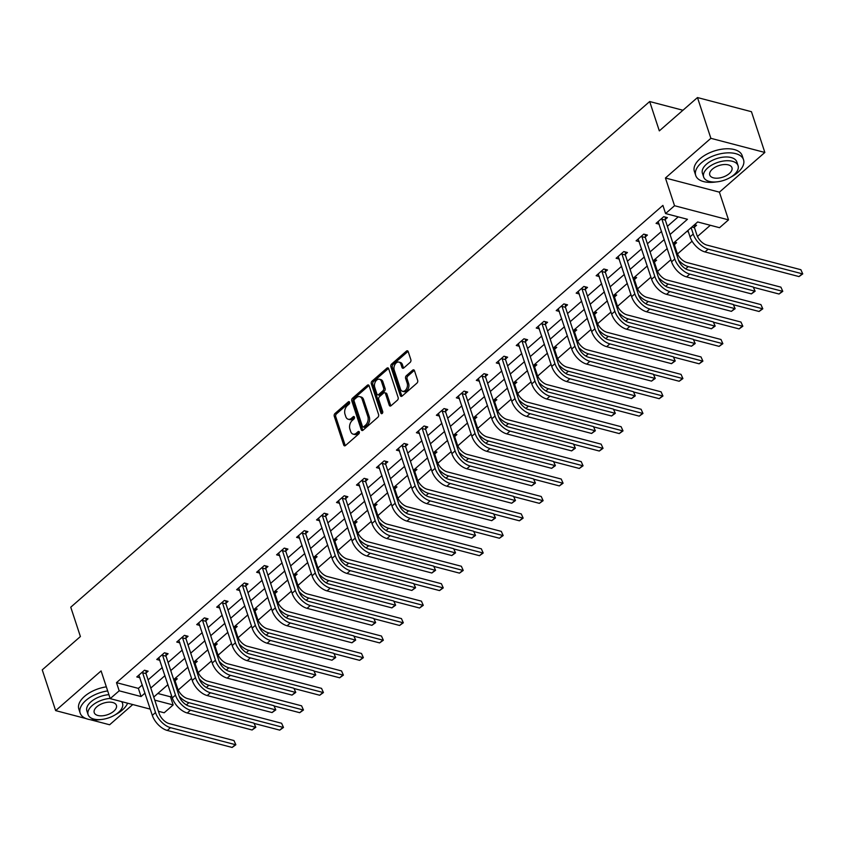 <?xml version="1.0" encoding="UTF-8"?>
<svg xmlns="http://www.w3.org/2000/svg" width="845" height="845" viewBox="0 0 845 845"><rect width="100%" height="100%" fill="white"/><g stroke="black" fill="none" stroke-linecap="round" stroke-linejoin="round"><path stroke-width="1.27" d="M349.576 402.209A1.384 0.919 -75.3 0 0 348.33 401.85L334.979 413.511A1.975 1.31 -75.3 0 0 334.25 416.215L343.714 445.019A1.975 1.31 -75.3 0 0 344.475 445.833A1.975 1.31 -75.3 0 0 345.499 445.516L358.85 433.855A1.384 0.919 -75.3 0 0 358.122 431.615L356.389 433.126A6.327 4.193 -75.3 0 1 353.104 434.119A6.327 4.193 -75.3 0 1 350.686 431.52L349.893 429.112A6.327 4.193 -75.3 0 1 352.238 420.483L353.96 418.972A1.384 0.919 -75.3 0 0 353.221 416.733L351.499 418.243A6.327 4.193 -75.3 0 1 348.214 419.236A6.327 4.193 -75.3 0 1 345.795 416.638L345.003 414.24A6.327 4.193 -75.3 0 1 347.337 405.6L349.07 404.09A1.384 0.919 -75.3 0 0 349.576 402.209M410.131 362.399A1.975 1.31 -75.3 0 0 410.86 359.695L408.198 351.615A1.975 1.31 -75.3 0 0 407.448 350.802A1.975 1.31 -75.3 0 0 406.424 351.119L391.594 364.068A1.975 1.31 -75.3 0 0 390.865 366.762L400.329 395.566A1.975 1.31 -75.3 0 0 401.09 396.379A1.975 1.31 -75.3 0 0 402.114 396.073L416.944 383.123A1.975 1.31 -75.3 0 0 417.673 380.419L414.462 370.659A1.975 1.31 -75.3 0 0 413.712 369.846A1.975 1.31 -75.3 0 0 412.677 370.163L406.339 375.698A1.975 1.31 -75.3 0 0 405.6 378.402L407.195 383.239A5.292 3.507 -75.3 0 1 406.434 388.985A5.292 3.507 -75.3 0 1 402.495 391.288A5.292 3.507 -75.3 0 1 400.477 389.112L394.235 370.152A5.292 3.507 -75.3 0 1 394.995 364.406A5.292 3.507 -75.3 0 1 398.946 362.104A5.292 3.507 -75.3 0 1 400.963 364.279L401.998 367.438A1.975 1.31 -75.3 0 0 402.759 368.251A1.975 1.31 -75.3 0 0 403.783 367.945L410.131 362.399M697.474 97.555L751.448 111.698L764.852 152.459L710.877 138.316L697.474 97.555L659.322 130.88L649.678 101.537L70.758 607.196L80.402 636.538L42.25 669.863L55.654 710.613L101.094 670.919L110.209 698.635L119.177 690.809L116.494 682.654L662.902 205.398L665.575 213.553L674.542 205.726L728.517 219.869L719.549 227.696L697.674 221.96L673.011 243.497M710.877 138.316L665.427 178.01L674.542 205.726M369.117 385.753A1.975 1.31 -75.3 0 0 368.367 384.94A1.975 1.31 -75.3 0 0 367.343 385.257L352.513 398.206A1.975 1.31 -75.3 0 0 351.784 400.9L361.248 429.704A1.975 1.31 -75.3 0 0 362.009 430.517A1.975 1.31 -75.3 0 0 363.033 430.211L377.863 417.25A1.975 1.31 -75.3 0 0 378.592 414.557L369.117 385.753M372.053 381.137L386.883 368.188A1.975 1.31 -75.3 0 1 387.908 367.871A1.975 1.31 -75.3 0 1 388.658 368.684L398.132 397.488A1.975 1.31 -75.3 0 1 397.403 400.192L391.055 405.727A1.975 1.31 -75.3 0 1 390.031 406.044A1.975 1.31 -75.3 0 1 389.27 405.23L385.436 393.548A1.975 1.31 -75.3 0 0 384.676 392.735A1.975 1.31 -75.3 0 0 383.651 393.041L379.437 396.717A1.975 1.31 -75.3 0 0 378.708 399.421L382.711 411.578A1.384 0.919 -75.3 0 1 380.947 413.12L371.325 383.831A1.975 1.31 -75.3 0 1 372.053 381.137L373.511 381.517L388.341 368.568L386.883 368.188M55.654 710.613L86.201 718.62M90.161 719.665L109.628 724.767L132.771 704.55M682.94 110.251L649.678 101.537M116.494 682.654L138.369 688.39L142.319 684.946M148.107 679.887L162.293 667.497M168.081 662.448L182.266 650.058M188.055 644.999L202.23 632.609M208.018 627.56L222.203 615.171M227.992 610.111L242.177 597.721M247.965 592.672L262.151 580.283M267.939 575.223L282.124 562.833M287.913 557.784L302.087 545.395M307.886 540.335L322.061 527.945M327.849 522.886L342.035 510.507M347.823 505.447L362.009 493.057M367.797 487.998L381.982 475.619M387.77 470.559L401.956 458.17M407.744 453.11L421.919 440.731M427.707 435.671L441.893 423.282M447.681 418.222L461.866 405.843M467.655 400.783L481.84 388.394M487.628 383.334L501.814 370.955M507.602 365.896L521.777 353.506M527.576 348.446L541.751 336.056M547.539 331.008L561.724 318.618M567.513 313.558L581.698 301.169M587.486 296.12L601.672 283.73M607.46 278.67L621.645 266.281M627.434 261.232L641.609 248.842M647.397 243.782L661.582 231.393M667.37 226.344L678.218 216.869M146.048 672.99L148.129 671.173L144.484 670.222L136.795 676.929L139.953 677.753M166.021 655.551L168.102 653.734L164.448 652.773L156.769 659.48L159.927 660.315M185.995 638.102L188.065 636.285L184.421 635.334L176.742 642.042L179.9 642.865M205.969 620.663L208.039 618.846L204.395 617.885L196.716 624.592L199.874 625.427M225.932 603.214L228.013 601.397L224.369 600.446L216.69 607.154L219.837 607.977M245.906 585.765L247.986 583.958L244.342 582.997L236.653 589.704L239.811 590.539M265.879 568.326L267.96 566.509L264.305 565.558L256.626 572.266L259.785 573.09M285.853 550.877L287.934 549.07L284.279 548.109L276.6 554.816L279.758 555.651M305.827 533.438L307.897 531.621L304.253 530.671L296.574 537.378L299.732 538.202M325.79 515.989L327.871 514.183L324.226 513.221L316.548 519.928L319.695 520.763M345.763 498.55L347.844 496.733L344.2 495.783L336.511 502.49L339.669 503.314M365.737 481.101L367.818 479.284L364.174 478.333L356.484 485.041L359.643 485.875M385.711 463.662L387.792 461.845L384.137 460.884L376.458 467.602L379.616 468.426M405.684 446.213L407.755 444.396L404.111 443.445L396.432 450.153L399.59 450.976M425.658 428.774L427.728 426.957L424.084 425.996L416.405 432.714L419.564 433.538M445.621 411.325L447.702 409.508L444.058 408.558L436.379 415.265L439.527 416.089M465.595 393.886L467.676 392.069L464.032 391.108L456.342 397.826L459.5 398.65M485.569 376.437L487.649 374.62L483.995 373.67L476.316 380.377L479.474 381.201M505.542 358.998L507.623 357.181L503.969 356.22L496.29 362.938L499.448 363.762M525.516 341.549L527.586 339.732L523.942 338.782L516.263 345.489L519.421 346.313M545.479 324.11L547.56 322.294L543.916 321.332L536.237 328.04L539.385 328.874M565.453 306.661L567.534 304.844L563.89 303.894L556.211 310.601L559.358 311.425M585.427 289.222L587.507 287.406L583.863 286.444L576.174 293.152L579.332 293.986M605.4 271.773L607.481 269.956L603.826 269.006L596.147 275.713L599.306 276.537M625.374 254.334L627.444 252.518L623.8 251.556L616.121 258.264L619.279 259.098M645.348 236.885L647.418 235.068L643.774 234.118L636.095 240.825L639.253 241.649M665.311 219.436L667.392 217.63L663.747 216.669L656.069 223.376L659.216 224.21M157.825 693.491L170.468 696.798L171.598 695.815M178.21 690.038L191.572 678.366M198.184 672.588L211.546 660.927M218.158 655.15L231.509 643.478M238.132 637.7L251.483 626.039M258.095 620.262L271.456 608.59M278.068 602.812L291.43 591.151M298.042 585.374L311.404 573.702M318.016 567.924L331.377 556.263M337.989 550.486L351.34 538.814M357.953 533.037L371.314 521.376M377.926 515.598L391.288 503.926M397.9 498.149L411.261 486.488M417.874 480.71L431.235 469.038M437.847 463.261L451.198 451.6M457.821 445.822L471.172 434.15M477.784 428.373L491.146 416.712M497.758 410.934L511.119 399.262M517.731 393.485L531.093 381.813M537.705 376.046L551.067 364.375M557.679 358.597L571.03 346.925M577.653 341.158L591.004 329.487M597.616 323.709L610.977 312.037M617.589 306.27L630.951 294.599M637.563 288.821L650.925 277.149M657.537 271.372L670.888 259.711M677.51 253.933L692.076 241.205M697.474 236.484L710.318 225.277M175.221 680.637L177.302 678.82L175.232 678.281M168.081 685.126L167.553 684.989M195.195 663.198L197.276 661.381L195.206 660.832L195.206 663.843L197.593 671.11A10.066 5.397 48.9 0 0 207.564 681.176L301.58 705.818L303.461 710.011L299.721 712.694L274.065 705.966M188.055 667.687L187.527 667.55M215.169 645.749L217.249 643.932L215.179 643.394L215.169 646.404L217.566 653.671A10.066 5.397 48.9 0 0 227.537 663.726L321.554 688.369L323.424 692.562L319.695 695.245L294.039 688.517M208.028 650.238L207.5 650.101M235.142 628.31L237.213 626.494L235.153 625.944M228.002 632.799L227.474 632.662M255.116 610.861L257.186 609.044L255.127 608.506M247.976 615.35L247.437 615.213M275.079 593.412L277.16 591.606L275.09 591.056M267.95 597.911L267.411 597.774M295.053 575.973L297.134 574.156L295.063 573.618M287.913 580.462L287.384 580.325M315.027 558.524L317.107 556.718L315.037 556.168M307.886 563.023L307.358 562.886M335 541.085L337.081 539.268L335.011 538.73L335 541.74L337.387 549.007A10.066 5.397 48.9 0 0 347.369 559.063L441.386 583.705L443.255 587.898L439.527 590.581L413.87 583.853M327.86 545.574L327.332 545.437M354.974 523.636L357.044 521.83L354.984 521.28M347.834 528.136L347.306 527.988M374.937 506.197L377.018 504.38L374.958 503.842M367.807 510.686L367.269 510.549M394.911 488.748L396.992 486.931L394.921 486.393M387.77 493.248L387.242 493.1M414.884 471.309L416.965 469.493L414.895 468.954M407.744 475.798L407.216 475.661M434.858 453.86L436.939 452.043L434.869 451.505M427.718 458.36L427.19 458.212M454.832 436.421L456.902 434.605L454.842 434.066L454.832 437.076L457.219 444.333A10.066 5.397 48.9 0 0 467.2 454.399L561.217 479.041L563.087 483.234L559.358 485.917L533.702 479.189M447.692 440.91L447.163 440.773M474.805 418.972L476.876 417.155L474.816 416.617M467.665 423.472L467.127 423.324M494.769 401.533L496.849 399.717L494.779 399.178M487.639 406.022L487.1 405.885M514.742 384.084L516.823 382.267L514.753 381.729M507.602 388.573L507.074 388.436M534.716 366.645L536.797 364.829L534.727 364.29M527.576 371.135L527.048 370.997M554.69 349.196L556.77 347.379L554.7 346.841M547.549 353.685L547.021 353.548M574.663 331.758L576.734 329.941L574.674 329.402M567.523 336.247L566.995 336.109M594.626 314.308L596.707 312.492L594.648 311.953M587.497 318.797L586.958 318.66M614.6 296.87L616.681 295.053L614.611 294.504M607.46 301.359L606.932 301.221M634.574 279.42L636.655 277.604L634.584 277.065M627.434 283.909L626.905 283.772M654.548 261.982L656.628 260.165L654.558 259.616M647.407 266.471L646.879 266.333M674.521 244.532L676.591 242.716L674.532 242.177L674.521 245.187L676.908 252.454A10.066 5.397 48.9 0 0 686.89 262.51L780.907 287.152L782.776 291.345L779.048 294.028L753.391 287.3M667.381 249.021L666.853 248.884M694.495 227.083L696.565 225.277L694.505 224.728M688.4 231.857L686.816 231.445M665.427 178.01L719.401 192.153L764.852 152.459M719.401 192.153L728.517 219.869M170.468 696.798L173.151 704.952L164.183 712.779L158.427 711.268M670.053 234.487L687.46 219.288L665.575 213.553M119.177 690.809L141.052 696.544L145.002 693.101M150.79 688.041L164.965 675.651M170.764 670.592L184.939 658.213M190.727 653.153L204.912 640.763M210.701 635.704L224.886 623.325M230.674 618.265L244.86 605.876M250.648 600.816L264.834 588.437M270.622 583.377L284.797 570.988M290.585 565.928L304.77 553.538M310.559 548.489L324.744 536.1M330.532 531.04L344.718 518.65M350.506 513.602L364.691 501.212M370.48 496.152L384.655 483.762M390.453 478.714L404.628 466.324M410.416 461.264L424.602 448.875M430.39 443.826L444.576 431.436M450.364 426.376L464.549 413.987M470.338 408.938L484.523 396.548M490.311 391.488L504.486 379.099M510.274 374.039L524.46 361.66M530.248 356.601L544.433 344.211M550.222 339.151L564.407 326.772M570.195 321.713L584.381 309.323M590.169 304.263L604.344 291.884M610.143 286.825L624.318 274.435M630.106 269.375L644.291 256.996M650.08 251.937L664.265 239.547M150.273 709.135L110.209 698.635M154.762 700.135L173.151 704.952M667.223 248.557L653.048 260.947M647.249 265.995L633.074 278.385M627.286 283.445L613.1 295.834M607.312 300.894L593.127 313.273M587.338 318.333L573.153 330.722M567.365 335.782L553.19 348.161M547.391 353.221L533.216 365.61M527.428 370.67L513.242 383.049M507.454 388.108L493.269 400.498M487.48 405.558L473.295 417.937M467.507 422.996L453.321 435.386M447.533 440.446L433.358 452.825M427.559 457.884L413.385 470.274M407.596 475.334L393.411 487.713M387.623 492.772L373.437 505.162M367.649 510.222L353.463 522.611M347.675 527.66L333.5 540.05M327.702 545.11L313.527 557.499M307.738 562.548L293.553 574.938M287.765 579.997L273.579 592.387M267.791 597.436L253.606 609.826M247.817 614.885L233.632 627.275M227.844 632.324L213.669 644.714M207.87 649.773L193.695 662.163M187.907 667.212L173.721 679.602M167.933 684.661L153.748 697.051M138.369 688.39L141.052 696.544M348.214 419.236L349.672 419.627A6.327 4.193 -75.3 0 0 352.957 418.624L351.499 418.243M354.52 417.261L352.957 418.624M353.104 434.119L354.562 434.51A6.327 4.193 -75.3 0 0 357.847 433.506L356.389 433.126M359.41 432.144L357.847 433.506M349.629 402.378L336.437 413.902A1.975 1.31 -75.3 0 0 335.708 416.596L345.183 445.399A1.975 1.31 -75.3 0 0 345.299 445.674M369.001 385.478A1.975 1.31 -75.3 0 0 368.8 385.637L353.97 398.587A1.975 1.31 -75.3 0 0 353.242 401.28L362.706 430.084A1.975 1.31 -75.3 0 0 362.822 430.358M354.625 399.241A1.384 0.919 -75.3 0 0 354.118 401.121L362.431 426.408A1.384 0.919 -75.3 0 0 363.677 426.757L365.505 425.172A6.327 4.193 -75.3 0 0 367.839 416.532L362.156 399.252A6.327 4.193 -75.3 0 0 359.738 396.643A6.327 4.193 -75.3 0 0 356.453 397.646L354.625 399.241M362.959 426.978L364.417 427.359A1.384 0.919 -75.3 0 0 365.135 427.137L363.677 426.757M359.738 396.643L361.195 397.034A6.327 4.193 -75.3 0 1 363.614 399.632L369.297 416.912A6.327 4.193 -75.3 0 1 366.962 425.553L365.135 427.137M384.676 392.735L386.133 393.115A1.975 1.31 -75.3 0 1 386.894 393.928L390.728 405.611A1.975 1.31 -75.3 0 0 390.844 405.885M382.341 413.311L372.782 384.211L371.325 383.831M381.444 381.422A5.292 3.507 -75.3 0 0 379.426 379.247A5.292 3.507 -75.3 0 0 375.486 381.56A5.292 3.507 -75.3 0 0 374.726 387.295L376.923 393.981A1.975 1.31 -75.3 0 0 377.673 394.795A1.975 1.31 -75.3 0 0 378.708 394.478L382.912 390.802A1.975 1.31 -75.3 0 0 383.641 388.108L381.444 381.422L382.901 381.803A5.292 3.507 -75.3 0 0 380.884 379.627L379.426 379.247M377.673 394.795L379.13 395.175A1.975 1.31 -75.3 0 0 380.166 394.858L378.708 394.478M382.901 381.803L385.098 388.489A1.975 1.31 -75.3 0 1 384.369 391.182L380.166 394.858M373.511 381.517A1.975 1.31 -75.3 0 0 372.782 384.211M398.946 362.104L400.403 362.484A5.292 3.507 -75.3 0 1 402.421 364.66L403.456 367.818A1.975 1.31 -75.3 0 0 403.572 368.093M402.495 391.288L403.952 391.668A5.292 3.507 -75.3 0 0 407.892 389.365A5.292 3.507 -75.3 0 0 408.653 383.619L407.195 383.239M414.346 370.385A1.975 1.31 -75.3 0 0 414.134 370.543L407.797 376.088A1.975 1.31 -75.3 0 0 407.068 378.782L408.653 383.619M408.082 351.34A1.975 1.31 -75.3 0 0 407.882 351.499L393.052 364.448A1.975 1.31 -75.3 0 0 392.323 367.152L401.787 395.956A1.975 1.31 -75.3 0 0 401.903 396.231M175.2 678.313L175.232 681.292L177.619 688.559A10.066 5.397 48.9 0 0 187.59 698.614L281.607 723.267L283.487 727.45L279.748 730.133L254.102 723.415M279.748 730.133L282.948 727.334L188.931 702.691A15.104 8.091 -131.1 0 1 179.182 696.195M283.487 727.45L281.607 723.267M175.232 681.292L174.186 681.017M138.876 675.113L152.311 715.356L155.512 712.557L142.404 672.039M146.027 670.624L146.058 673.645L159.166 713.518A10.066 5.397 48.9 0 0 169.137 723.573L233.98 740.569L235.85 744.762L232.121 747.445L167.278 730.45A15.104 8.091 -131.1 0 1 152.311 715.356M232.121 747.445L235.322 744.646L170.479 727.651A15.104 8.091 -131.1 0 1 155.512 712.557M235.85 744.762L233.98 740.569M146.058 673.645L142.404 672.683M107.674 690.914A25.17 13.161 161.8 0 0 85.852 700.473A25.17 13.161 161.8 0 0 80.18 713.106A25.17 13.161 161.8 0 0 100.777 719.549M115.247 714.785A25.17 13.161 161.8 0 0 122.324 710.032A25.17 13.161 161.8 0 0 127.595 703.188M106.333 686.837A25.17 13.161 161.8 0 0 84.511 696.396A25.17 13.161 161.8 0 0 78.838 709.029L80.18 713.106M110.146 698.424A18.125 9.475 161.8 0 0 92.189 705.554A18.125 9.475 161.8 0 0 88.102 714.659L86.877 710.909A18.125 9.475 -18.2 0 1 90.964 701.804A18.125 9.475 -18.2 0 1 108.91 694.674M88.102 714.659A18.125 9.475 161.8 0 0 100.576 719.56A18.125 9.475 161.8 0 0 118.448 712.441A18.125 9.475 161.8 0 0 122.536 703.336A18.125 9.475 161.8 0 0 121.564 701.614M113.779 711.215A11.682 6.105 161.8 0 0 116.42 705.353A11.682 6.105 161.8 0 0 108.382 702.184A11.682 6.105 161.8 0 0 96.858 706.779A11.682 6.105 161.8 0 0 94.228 712.641A11.682 6.105 161.8 0 0 102.266 715.81A11.682 6.105 161.8 0 0 113.779 711.215M730.788 177.154A25.17 13.161 161.8 0 0 737.865 172.391A25.17 13.161 161.8 0 0 743.537 159.747A25.17 13.161 161.8 0 0 726.214 152.934A25.17 13.161 161.8 0 0 701.392 162.831A25.17 13.161 161.8 0 0 695.72 175.475A25.17 13.161 161.8 0 0 716.317 181.907M743.537 159.747L742.195 155.67A25.17 13.161 161.8 0 0 724.873 148.857A25.17 13.161 161.8 0 0 700.051 158.754A25.17 13.161 161.8 0 0 694.379 171.398L695.72 175.475M703.642 177.017L702.417 173.267A18.125 9.475 -18.2 0 1 706.504 164.173A18.125 9.475 -18.2 0 1 724.376 157.043A18.125 9.475 -18.2 0 1 736.84 161.944L738.076 165.694A18.125 9.475 161.8 0 0 725.601 160.793A18.125 9.475 161.8 0 0 707.73 167.923A18.125 9.475 161.8 0 0 703.642 177.017A18.125 9.475 161.8 0 0 716.116 181.928A18.125 9.475 161.8 0 0 733.988 174.799A18.125 9.475 161.8 0 0 738.076 165.694M729.319 173.574A11.682 6.105 161.8 0 0 731.96 167.711A11.682 6.105 161.8 0 0 723.922 164.553A11.682 6.105 161.8 0 0 712.398 169.137A11.682 6.105 161.8 0 0 709.768 175.01A11.682 6.105 161.8 0 0 717.806 178.168A11.682 6.105 161.8 0 0 729.319 173.574M299.721 712.694L302.922 709.895L208.905 685.253A15.104 8.091 -131.1 0 1 199.145 678.757M303.461 710.011L301.58 705.818M195.206 663.843L194.16 663.578M319.695 695.245L322.896 692.446L228.879 667.803A15.104 8.091 -131.1 0 1 219.119 661.308M323.424 692.562L321.554 688.369M215.169 646.404L214.134 646.129M158.849 657.674L172.285 697.907L175.485 695.118L162.377 654.59M166 653.185L166.021 656.195L179.129 696.069A10.066 5.397 48.9 0 0 189.111 706.135L253.954 723.13L255.824 727.313L252.095 729.995L187.252 713A15.104 8.091 -131.1 0 1 172.285 697.907M252.095 729.995L255.296 727.207L190.452 710.212A15.104 8.091 -131.1 0 1 175.485 695.118M255.824 727.313L253.954 723.13M166.021 656.195L162.377 655.245M178.823 640.225L192.259 680.468L195.459 677.669L182.34 637.151M185.974 635.736L185.995 638.757L199.103 678.63A10.066 5.397 48.9 0 0 209.085 688.686L273.917 705.681L275.797 709.874L272.058 712.557L207.215 695.562A15.104 8.091 -131.1 0 1 192.259 680.468M272.058 712.557L275.259 709.758L210.416 692.763A15.104 8.091 -131.1 0 1 195.459 677.669M275.797 709.874L273.917 705.681M185.995 638.757L182.351 637.795M235.121 625.976L235.142 628.955L237.529 636.222A10.066 5.397 48.9 0 0 247.511 646.288L341.528 670.93L343.397 675.123L339.669 677.796L314.013 671.078M339.669 677.796L342.869 675.007L248.852 650.365A15.104 8.091 -131.1 0 1 239.093 643.869M343.397 675.123L341.528 670.93M235.142 628.955L234.097 628.68M255.095 608.537L255.116 611.516L257.503 618.783A10.066 5.397 48.9 0 0 267.474 628.838L361.502 653.481L363.371 657.674L359.632 660.357L333.986 653.629M359.632 660.357L362.832 657.558L268.816 632.916A15.104 8.091 -131.1 0 1 259.066 626.42M363.371 657.674L361.502 653.481M255.116 611.516L254.07 611.241M275.058 591.088L275.09 594.067L277.477 601.334A10.066 5.397 48.9 0 0 287.448 611.4L381.465 636.042L383.345 640.225L379.606 642.908L353.96 636.19M379.606 642.908L382.806 640.119L288.789 615.477A15.104 8.091 -131.1 0 1 279.04 608.981M383.345 640.225L381.465 636.042M275.09 594.067L274.044 593.792M198.786 622.786L212.232 663.019L215.433 660.23L202.314 619.702M205.948 618.297L205.969 621.307L219.077 661.181A10.066 5.397 48.9 0 0 229.048 671.247L293.891 688.242L295.771 692.425L292.032 695.108L227.189 678.112A15.104 8.091 -131.1 0 1 212.232 663.019M292.032 695.108L295.232 692.319L230.389 675.324A15.104 8.091 -131.1 0 1 215.433 660.23M295.771 692.425L293.891 688.242M205.969 621.307L202.325 620.357M218.76 605.337L232.206 645.58L235.406 642.781L222.288 602.253M225.911 600.848L225.942 603.869L239.05 643.732A10.066 5.397 48.9 0 0 249.021 653.798L313.865 670.793L315.745 674.986L312.006 677.669L247.162 660.674A15.104 8.091 -131.1 0 1 232.206 645.58M312.006 677.669L315.206 674.87L250.363 657.875A15.104 8.091 -131.1 0 1 235.406 642.781M315.745 674.986L313.865 670.793M225.942 603.869L222.298 602.907M238.734 587.888L252.169 628.131L255.37 625.332L242.261 584.814M245.884 583.409L245.916 586.419L259.024 626.293A10.066 5.397 48.9 0 0 268.995 636.359L333.838 653.354L335.708 657.537L331.979 660.22L267.136 643.225A15.104 8.091 -131.1 0 1 252.169 628.131M331.979 660.22L335.18 657.431L270.337 640.436A15.104 8.091 -131.1 0 1 255.37 625.332M335.708 657.537L333.838 653.354M245.916 586.419L242.261 585.469M295.032 573.649L295.063 576.628L297.451 583.895A10.066 5.397 48.9 0 0 307.422 593.951L401.438 618.593L403.318 622.786L399.579 625.469L373.934 618.741M399.579 625.469L402.78 622.67L308.763 598.028A15.104 8.091 -131.1 0 1 299.014 591.532M403.318 622.786L401.438 618.593M295.063 576.628L294.018 576.353M258.707 570.449L272.143 610.692L275.343 607.893L262.235 567.365M265.858 565.96L265.89 568.981L278.998 608.844A10.066 5.397 48.9 0 0 288.969 618.91L353.812 635.905L355.682 640.098L351.953 642.781L287.11 625.786A15.104 8.091 -131.1 0 1 272.143 610.692M351.953 642.781L355.153 639.982L290.31 622.987A15.104 8.091 -131.1 0 1 275.343 607.893M355.682 640.098L353.812 635.905M265.89 568.981L262.235 568.02M315.005 556.2L315.037 559.179L317.424 566.446A10.066 5.397 48.9 0 0 327.395 576.512L421.412 601.154L423.282 605.337L419.553 608.02L393.897 601.302M419.553 608.02L422.753 605.231L328.737 580.589A15.104 8.091 -131.1 0 1 318.977 574.093M423.282 605.337L421.412 601.154M315.037 559.179L313.991 558.904M278.681 553L292.116 593.243L295.317 590.444L282.209 549.926M285.832 548.511L285.853 551.531L298.961 591.405A10.066 5.397 48.9 0 0 308.943 601.471L373.786 618.466L375.655 622.649L371.916 625.332L307.084 608.337A15.104 8.091 -131.1 0 1 292.116 593.243M371.916 625.332L375.117 622.543L310.284 605.538A15.104 8.091 -131.1 0 1 295.317 590.444M375.655 622.649L373.786 618.466M285.853 551.531L282.209 550.581M439.527 590.581L442.727 587.782L348.71 563.14A15.104 8.091 -131.1 0 1 338.951 556.644M443.255 587.898L441.386 583.705M335 541.74L333.965 541.465M298.655 535.561L312.09 575.804L315.291 573.005L302.172 532.477M305.805 531.072L305.827 534.093L318.935 573.956A10.066 5.397 48.9 0 0 328.906 584.022L393.749 601.017L395.629 605.21L391.89 607.893L327.047 590.898A15.104 8.091 -131.1 0 1 312.09 575.804M391.89 607.893L395.09 605.094L330.247 588.099A15.104 8.091 -131.1 0 1 315.291 573.005M395.629 605.21L393.749 601.017M305.827 534.093L302.183 533.132M354.953 521.312L354.974 524.291L357.361 531.558A10.066 5.397 48.9 0 0 367.343 541.624L461.359 566.266L463.229 570.449L459.49 573.132L433.844 566.414M459.49 573.132L462.69 570.343L368.673 545.701A15.104 8.091 -131.1 0 1 358.924 539.205M463.229 570.449L461.359 566.266M354.974 524.291L353.928 524.016M318.618 518.112L332.064 558.355L335.264 555.556L322.146 515.038M325.769 513.623L325.8 516.644L338.908 556.517A10.066 5.397 48.9 0 0 348.879 566.583L413.723 583.578L415.603 587.761L411.864 590.444L347.02 573.449A15.104 8.091 -131.1 0 1 332.064 558.355M411.864 590.444L415.064 587.655L350.221 570.65A15.104 8.091 -131.1 0 1 335.264 555.556M415.603 587.761L413.723 583.578M325.8 516.644L322.156 515.693M374.916 503.863L374.948 506.852L377.335 514.109A10.066 5.397 48.9 0 0 387.306 524.175L481.323 548.817L483.203 553.01L479.464 555.693L453.818 548.965M479.464 555.693L482.664 552.894L388.647 528.252A15.104 8.091 -131.1 0 1 378.898 521.756M483.203 553.01L481.323 548.817M374.948 506.852L373.902 506.577M338.591 500.673L352.038 540.916L355.238 538.117L342.119 497.589M345.742 496.184L345.774 499.205L358.882 539.068A10.066 5.397 48.9 0 0 368.853 549.134L433.696 566.129L435.566 570.322L431.837 573.005L366.994 556.01A15.104 8.091 -131.1 0 1 352.038 540.916M431.837 573.005L435.038 570.206L370.195 553.211A15.104 8.091 -131.1 0 1 355.238 538.117M435.566 570.322L433.696 566.129M345.774 499.205L342.13 498.244M394.89 486.424L394.921 489.403L397.308 496.67A10.066 5.397 48.9 0 0 407.279 506.736L501.296 531.378L503.176 535.561L499.437 538.244L473.791 531.526M499.437 538.244L502.638 535.455L408.621 510.813A15.104 8.091 -131.1 0 1 398.872 504.317M503.176 535.561L501.296 531.378M394.921 489.403L393.876 489.128M358.565 483.224L372.001 523.467L375.201 520.668L362.093 480.15M365.716 478.735L365.748 481.756L378.856 521.629A10.066 5.397 48.9 0 0 388.827 531.695L453.67 548.69L455.539 552.873L451.811 555.556L386.968 538.561A15.104 8.091 -131.1 0 1 372.001 523.467M451.811 555.556L455.011 552.767L390.168 535.762A15.104 8.091 -131.1 0 1 375.201 520.668M455.539 552.873L453.67 548.69M365.748 481.756L362.093 480.805M414.863 468.975L414.895 471.964L417.282 479.221A10.066 5.397 48.9 0 0 427.253 489.287L521.27 513.929L523.15 518.122L519.411 520.805L493.755 514.077M519.411 520.805L522.611 518.006L428.595 493.364A15.104 8.091 -131.1 0 1 418.835 486.868M523.15 518.122L521.27 513.929M414.895 471.964L413.849 471.69M378.539 465.785L391.974 506.018L395.175 503.229L382.067 462.701M385.69 461.296L385.711 464.317L398.819 504.18A10.066 5.397 48.9 0 0 408.8 514.246L473.644 531.241L475.513 535.434L471.785 538.117L406.941 521.122A15.104 8.091 -131.1 0 1 391.974 506.018M471.785 538.117L474.985 535.318L410.142 518.323A15.104 8.091 -131.1 0 1 395.175 503.229M475.513 535.434L473.644 531.241M385.711 464.317L382.067 463.356M434.837 451.536L434.858 454.515L437.256 461.782A10.066 5.397 48.9 0 0 447.227 471.848L541.244 496.49L543.113 500.673L539.385 503.356L513.728 496.638M539.385 503.356L542.585 500.567L448.568 475.925A15.104 8.091 -131.1 0 1 438.808 469.429M543.113 500.673L541.244 496.49M434.858 454.515L433.823 454.24M398.513 448.336L411.948 488.579L415.149 485.78L402.03 445.262M405.663 443.847L405.684 446.868L418.793 486.741A10.066 5.397 48.9 0 0 428.774 496.797L493.607 513.802L495.487 517.985L491.748 520.668L426.905 503.673A15.104 8.091 -131.1 0 1 411.948 488.579M491.748 520.668L494.948 517.869L430.105 500.874A15.104 8.091 -131.1 0 1 415.149 485.78M495.487 517.985L493.607 513.802M405.684 446.868L402.04 445.917M559.358 485.917L562.559 483.118L468.542 458.476A15.104 8.091 -131.1 0 1 458.782 451.98M563.087 483.234L561.217 479.041M454.832 437.076L453.786 436.802M418.486 430.897L431.922 471.13L435.122 468.341L422.004 427.813M425.637 426.408L425.658 429.429L438.766 469.292A10.066 5.397 48.9 0 0 448.737 479.358L513.58 496.353L515.461 500.546L511.721 503.229L446.878 486.224A15.104 8.091 -131.1 0 1 431.922 471.13M511.721 503.229L514.922 500.43L450.079 483.435A15.104 8.091 -131.1 0 1 435.122 468.341M515.461 500.546L513.58 496.353M425.658 429.429L422.014 428.468M474.784 416.648L474.805 419.627L477.193 426.894A10.066 5.397 48.9 0 0 487.164 436.96L581.191 461.602L583.061 465.785L579.321 468.468L553.676 461.75M579.321 468.468L582.522 465.679L488.505 441.027A15.104 8.091 -131.1 0 1 478.756 434.541M583.061 465.785L581.191 461.602M474.805 419.627L473.76 419.352M438.449 413.448L451.895 453.691L455.096 450.892L441.977 410.374M445.6 408.959L445.632 411.98L458.74 451.853A10.066 5.397 48.9 0 0 468.711 461.909L533.554 478.914L535.434 483.097L531.695 485.78L466.852 468.785A15.104 8.091 -131.1 0 1 451.895 453.691M531.695 485.78L534.896 482.981L470.052 465.986A15.104 8.091 -131.1 0 1 455.096 450.892M535.434 483.097L533.554 478.914M445.632 411.98L441.988 411.029M494.747 399.199L494.779 402.188L497.166 409.445A10.066 5.397 48.9 0 0 507.137 419.511L601.154 444.153L603.034 448.346L599.295 451.029L573.649 444.301M599.295 451.029L602.496 448.23L508.479 423.588A15.104 8.091 -131.1 0 1 498.73 417.092M603.034 448.346L601.154 444.153M494.779 402.188L493.733 401.914M458.423 396.009L471.859 436.242L475.059 433.453L461.951 392.925M465.574 391.52L465.606 394.541L478.714 434.404A10.066 5.397 48.9 0 0 488.685 444.47L553.528 461.465L555.397 465.658L551.669 468.341L486.826 451.336A15.104 8.091 -131.1 0 1 471.859 436.242M551.669 468.341L554.869 465.542L490.026 448.547A15.104 8.091 -131.1 0 1 475.059 433.453M555.397 465.658L553.528 461.465M465.606 394.541L461.951 393.58M514.721 381.76L514.753 384.739L517.14 392.006A10.066 5.397 48.9 0 0 527.111 402.072L621.128 426.714L623.008 430.897L619.269 433.58L593.623 426.862M619.269 433.58L622.469 430.792L528.452 406.139A15.104 8.091 -131.1 0 1 518.703 399.653M623.008 430.897L621.128 426.714M514.753 384.739L513.707 384.464M478.397 378.56L491.832 418.803L495.033 416.004L481.925 375.486M485.548 374.071L485.579 377.092L498.687 416.965A10.066 5.397 48.9 0 0 508.658 427.021L573.501 444.026L575.371 448.209L571.643 450.892L506.799 433.897A15.104 8.091 -131.1 0 1 491.832 418.803M571.643 450.892L574.843 448.093L510 431.098A15.104 8.091 -131.1 0 1 495.033 416.004M575.371 448.209L573.501 444.026M485.579 377.092L481.925 376.141M534.695 364.311L534.727 367.3L537.114 374.557A10.066 5.397 48.9 0 0 547.085 384.623L641.101 409.265L642.971 413.458L639.242 416.141L613.586 409.413M639.242 416.141L642.443 413.342L548.426 388.7A15.104 8.091 -131.1 0 1 538.666 382.204M642.971 413.458L641.101 409.265M534.727 367.3L533.681 367.026M498.37 361.121L511.806 401.354L515.006 398.565L501.898 358.037M505.521 356.632L505.542 359.653L518.65 399.516A10.066 5.397 48.9 0 0 528.632 409.582L593.475 426.577L595.345 430.77L591.606 433.453L526.773 416.448A15.104 8.091 -131.1 0 1 511.806 401.354M591.606 433.453L594.806 430.654L529.973 413.659A15.104 8.091 -131.1 0 1 515.006 398.565M595.345 430.77L593.475 426.577M505.542 359.653L501.898 358.692M554.669 346.872L554.69 349.851L557.077 357.118A10.066 5.397 48.9 0 0 567.058 367.184L661.075 391.826L662.945 396.009L659.216 398.692L633.56 391.974M659.216 398.692L662.417 395.893L568.4 371.251A15.104 8.091 -131.1 0 1 558.64 364.765M662.945 396.009L661.075 391.826M554.69 349.851L553.655 349.576M518.344 343.672L531.78 383.915L534.98 381.116L521.861 340.598M525.495 339.183L525.516 342.204L538.624 382.077A10.066 5.397 48.9 0 0 548.595 392.133L613.438 409.128L615.318 413.321L611.579 416.004L546.736 399.009A15.104 8.091 -131.1 0 1 531.78 383.915M611.579 416.004L614.78 413.205L549.937 396.21A15.104 8.091 -131.1 0 1 534.98 381.116M615.318 413.321L613.438 409.128M525.516 342.204L521.872 341.253M574.642 329.423L574.663 332.402L577.051 339.669A10.066 5.397 48.9 0 0 587.032 349.735L681.049 374.377L682.918 378.571L679.179 381.253L653.534 374.525M679.179 381.253L682.39 378.454L588.363 353.812A15.104 8.091 -131.1 0 1 578.614 347.316M682.918 378.571L681.049 374.377M574.663 332.402L573.618 332.138M538.307 326.233L551.753 366.466L554.954 363.677L541.835 323.149M545.458 321.744L545.49 324.755L558.598 364.628A10.066 5.397 48.9 0 0 568.569 374.694L633.412 391.689L635.292 395.882L631.553 398.555L566.71 381.56A15.104 8.091 -131.1 0 1 551.753 366.466M631.553 398.555L634.753 395.766L569.91 378.771A15.104 8.091 -131.1 0 1 554.954 363.677M635.292 395.882L633.412 391.689M545.49 324.755L541.846 323.804M594.605 311.985L594.637 314.963L597.024 322.23A10.066 5.397 48.9 0 0 606.995 332.286L701.012 356.939L702.892 361.121L699.153 363.804L673.507 357.086M699.153 363.804L702.353 361.005L608.337 336.363A15.104 8.091 -131.1 0 1 598.587 329.867M702.892 361.121L701.012 356.939M594.637 314.963L593.591 314.689M558.281 308.784L571.727 349.027L574.927 346.228L561.809 305.71M565.432 304.295L565.463 307.316L578.571 347.189A10.066 5.397 48.9 0 0 588.543 357.245L653.386 374.24L655.255 378.433L651.527 381.116L586.683 364.121A15.104 8.091 -131.1 0 1 571.727 349.027M651.527 381.116L654.727 378.317L589.884 361.322A15.104 8.091 -131.1 0 1 574.927 346.228M655.255 378.433L653.386 374.24M565.463 307.316L561.819 306.355M614.579 294.535L614.611 297.514L616.998 304.781A10.066 5.397 48.9 0 0 626.969 314.847L720.986 339.489L722.866 343.683L719.127 346.365L693.481 339.637M719.127 346.365L722.327 343.566L628.31 318.924A15.104 8.091 -131.1 0 1 618.561 312.428M722.866 343.683L720.986 339.489M614.611 297.514L613.565 297.25M578.255 291.345L591.69 331.578L594.891 328.789L581.782 288.261M585.405 286.856L585.437 289.867L598.545 329.74A10.066 5.397 48.9 0 0 608.516 339.806L673.359 356.801L675.229 360.984L671.5 363.667L606.657 346.672A15.104 8.091 -131.1 0 1 591.69 331.578M671.5 363.667L674.701 360.878L609.858 343.883A15.104 8.091 -131.1 0 1 594.891 328.789M675.229 360.984L673.359 356.801M585.437 289.867L581.782 288.916M634.553 277.097L634.584 280.075L636.972 287.342A10.066 5.397 48.9 0 0 646.943 297.398L740.959 322.051L742.839 326.233L739.1 328.916L713.444 322.198M739.1 328.916L742.301 326.117L648.284 301.475A15.104 8.091 -131.1 0 1 638.524 294.979M742.839 326.233L740.959 322.051M634.584 280.075L633.539 279.801M598.228 273.896L611.664 314.139L614.864 311.34L601.756 270.822M605.379 269.407L605.4 272.428L618.519 312.301A10.066 5.397 48.9 0 0 628.49 322.357L693.333 339.352L695.203 343.545L691.474 346.228L626.631 329.233A15.104 8.091 -131.1 0 1 611.664 314.139M691.474 346.228L694.674 343.429L629.831 326.434A15.104 8.091 -131.1 0 1 614.864 311.34M695.203 343.545L693.333 339.352M605.4 272.428L601.756 271.467M654.526 259.647L654.548 262.626L656.945 269.893A10.066 5.397 48.9 0 0 666.916 279.959L760.933 304.601L762.803 308.795L759.074 311.478L733.418 304.749M759.074 311.478L762.274 308.678L668.258 284.036A15.104 8.091 -131.1 0 1 658.498 277.54M762.803 308.795L760.933 304.601M654.548 262.626L653.512 262.362M618.202 256.457L631.637 296.69L634.838 293.902L621.719 253.373M625.353 251.968L625.374 254.979L638.482 294.852A10.066 5.397 48.9 0 0 648.464 304.918L713.296 321.913L715.176 326.096L711.437 328.779L646.594 311.784A15.104 8.091 -131.1 0 1 631.637 296.69M711.437 328.779L714.638 325.99L649.794 308.995A15.104 8.091 -131.1 0 1 634.838 293.902M715.176 326.096L713.296 321.913M625.374 254.979L621.73 254.028M779.048 294.028L782.248 291.229L688.231 266.587A15.104 8.091 -131.1 0 1 678.472 260.091M782.776 291.345L780.907 287.152M674.521 245.187L673.476 244.913M638.176 239.008L651.611 279.251L654.812 276.452L641.693 235.935M645.327 234.519L645.348 237.54L658.456 277.413A10.066 5.397 48.9 0 0 668.427 287.469L733.27 304.464L735.15 308.657L731.411 311.34L666.568 294.345A15.104 8.091 -131.1 0 1 651.611 279.251M731.411 311.34L734.611 308.541L669.768 291.546A15.104 8.091 -131.1 0 1 654.812 276.452M735.15 308.657L733.27 304.464M645.348 237.54L641.704 236.579M694.474 224.759L694.495 227.738L696.882 235.005A10.066 5.397 48.9 0 0 706.853 245.071L800.88 269.713L802.75 273.907L799.011 276.579L704.994 251.937A15.104 8.091 -131.1 0 1 690.038 236.843L687.936 230.463M799.011 276.579L802.211 273.791L708.194 249.148A15.104 8.091 -131.1 0 1 693.238 234.054L691.136 227.664M802.75 273.907L800.88 269.713M694.495 227.738L691.854 227.051M658.139 221.57L671.585 261.802L674.785 259.003L661.667 218.485M665.29 217.081L665.321 220.091L678.429 259.964A10.066 5.397 48.9 0 0 688.4 270.03L753.244 287.025L755.124 291.208L751.385 293.891L686.541 276.896A15.104 8.091 -131.1 0 1 671.585 261.802M751.385 293.891L754.585 291.103L689.742 274.107A15.104 8.091 -131.1 0 1 674.785 259.003M755.124 291.208L753.244 287.025M665.321 220.091L661.677 219.14M349.566 402.178L348.33 401.85M359.357 431.943L358.122 431.615M354.467 417.06L353.221 416.733M345.183 445.399L343.714 445.019M335.708 416.596L334.25 416.215M336.437 413.902L334.979 413.511M362.706 430.084L361.248 429.704M353.242 401.28L351.784 400.9M353.97 398.587L352.513 398.206M368.8 385.637L367.343 385.257M366.962 425.553L365.505 425.172M369.297 416.912L367.839 416.532M363.614 399.632L362.156 399.252M390.728 405.611L389.27 405.23M386.894 393.928L385.436 393.548M382.215 413.448L380.947 413.12M384.369 391.182L382.912 390.802M385.098 388.489L383.641 388.108M403.456 367.818L401.998 367.438M402.421 364.66L400.963 364.279M407.068 378.782L405.6 378.402M407.797 376.088L406.339 375.698M414.134 370.543L412.677 370.163M401.787 395.956L400.329 395.566M392.323 367.152L390.865 366.762M393.052 364.448L391.594 364.068M407.882 351.499L406.424 351.119M186.365 704.931L188.931 702.691M167.278 730.45L170.479 727.651M206.338 687.492L208.905 685.253M226.312 670.043L228.879 667.803M187.252 713L190.452 710.212M207.215 695.562L210.416 692.763M246.286 652.604L248.852 650.365M266.249 635.155L268.816 632.916M286.223 617.716L288.789 615.477M227.189 678.112L230.389 675.324M247.162 660.674L250.363 657.875M267.136 643.225L270.337 640.436M306.196 600.267L308.763 598.028M287.11 625.786L290.31 622.987M326.17 582.828L328.737 580.589M307.084 608.337L310.284 605.538M346.144 565.379L348.71 563.14M327.047 590.898L330.247 588.099M366.107 547.94L368.673 545.701M347.02 573.449L350.221 570.65M386.08 530.491L388.647 528.252M366.994 556.01L370.195 553.211M406.054 513.052L408.621 510.813M386.968 538.561L390.168 535.762M426.028 495.603L428.595 493.364M406.941 521.122L410.142 518.323M446.002 478.164L448.568 475.925M426.905 503.673L430.105 500.874M465.975 460.715L468.542 458.476M446.878 486.224L450.079 483.435M485.938 443.276L488.505 441.027M466.852 468.785L470.052 465.986M505.912 425.827L508.479 423.588M486.826 451.336L490.026 448.547M525.886 408.388L528.452 406.139M506.799 433.897L510 431.098M545.859 390.939L548.426 388.7M526.773 416.448L529.973 413.659M565.833 373.501L568.4 371.251M546.736 399.009L549.937 396.21M585.807 356.051L588.363 353.812M566.71 381.56L569.91 378.771M605.77 338.613L608.337 336.363M586.683 364.121L589.884 361.322M625.744 321.163L628.31 318.924M606.657 346.672L609.858 343.883M645.717 303.714L648.284 301.475M626.631 329.233L629.831 326.434M665.691 286.275L668.258 284.036M646.594 311.784L649.794 308.995M685.665 268.826L688.231 266.587M666.568 294.345L669.768 291.546M690.038 236.843L693.238 234.054M704.994 251.937L708.194 249.148M686.541 276.896L689.742 274.107M122.007 701.73L122.536 703.336"/></g></svg>
